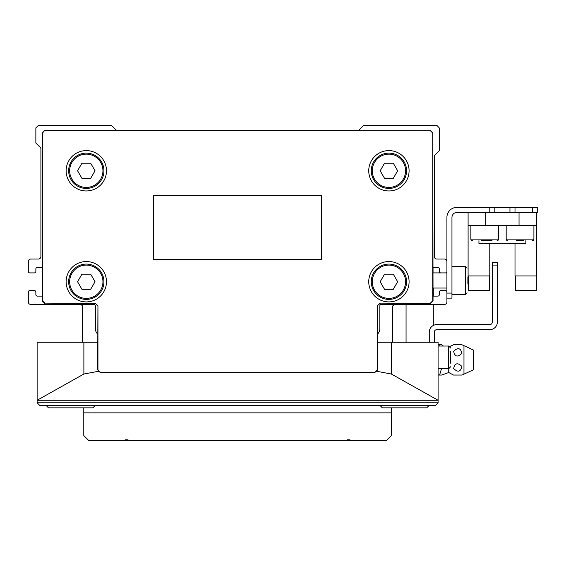 <?xml version="1.0" encoding="UTF-8"?>
<svg xmlns="http://www.w3.org/2000/svg" width="566" height="566" viewBox="0 0 566 566"><rect width="100%" height="100%" fill="white"/><g stroke="black" fill="none" stroke-linecap="round" stroke-linejoin="round"><path stroke-width="0.85" d="M377.564 334.046A7.563 7.563 0 0 0 379.836 328.641L379.836 305.951A1.514 1.514 0 0 1 381.35 304.437L444.395 304.437A2.519 2.519 0 0 0 446.914 301.911L446.914 292.077A1.514 1.514 0 0 0 445.4 290.563L440.864 290.563A1.514 1.514 0 0 0 439.35 292.077L439.35 294.603A1.514 1.514 0 0 1 437.836 296.11L432.87 296.11M432.87 267.364L437.836 267.364A1.514 1.514 0 0 1 439.35 268.878L439.35 271.397A1.514 1.514 0 0 0 440.864 272.911L445.4 272.911A1.514 1.514 0 0 0 446.914 271.397L446.914 261.563A2.519 2.519 0 0 0 444.395 259.044L436.832 259.044A2.519 2.519 0 0 1 434.306 256.518L434.306 156.28A1.514 1.514 0 0 1 434.752 155.204L438.905 151.051A1.514 1.514 0 0 0 439.35 149.983L439.35 128.539A1.514 1.514 0 0 0 438.905 127.47L436.832 125.39L363.697 125.39L359.099 129.989A1.514 1.514 0 0 1 358.023 130.435L117.19 130.435A1.514 1.514 0 0 1 116.122 129.989L111.516 125.39L38.389 125.39L35.863 127.909L35.863 143.042L40.469 147.641A1.514 1.514 0 0 1 40.908 148.709L40.908 256.518A2.519 2.519 0 0 1 38.389 259.044L30.819 259.044A2.519 2.519 0 0 0 28.3 261.563L28.3 271.397A1.514 1.514 0 0 0 29.814 272.911L34.349 272.911A1.514 1.514 0 0 0 35.863 271.397L35.863 268.878A1.514 1.514 0 0 1 37.377 267.364L42.344 267.364M42.344 296.11L37.377 296.11A1.514 1.514 0 0 1 35.863 294.603L35.863 292.077A1.514 1.514 0 0 0 34.349 290.563L29.814 290.563A1.514 1.514 0 0 0 28.3 292.077L28.3 301.911A2.519 2.519 0 0 0 30.819 304.437L93.864 304.437A1.514 1.514 0 0 1 95.378 305.951L95.378 328.641A7.563 7.563 0 0 0 97.649 334.046M433.047 296.11L433.047 288.044M433.047 272.911L433.047 267.364M42.167 267.364L42.167 296.11M81.009 304.437L82.516 305.951L82.516 342.26M392.698 342.26L392.698 305.951L394.212 304.437M83.782 412.869L83.782 407.831L83.782 412.869L391.439 412.869L391.439 435.565L386.394 440.61L351.189 440.61L349.88 439.853L347.255 439.853L345.946 440.61L129.274 440.61L127.958 439.853L125.341 439.853L124.025 440.61L88.82 440.61L83.782 435.565L83.782 407.831M391.439 412.869L391.439 407.831M433.301 288.044L433.301 296.11M433.301 304.437L433.301 325.485M406.063 304.437L406.063 342.26M371.261 440.61L103.953 440.61M371.261 281.741A17.652 17.652 0 0 0 388.913 299.393A17.652 17.652 0 0 0 406.565 281.741A17.652 17.652 0 0 0 388.913 264.089A17.652 17.652 0 0 0 371.261 281.741A17.652 17.652 0 0 1 388.913 264.089A17.652 17.652 0 0 1 406.565 281.741M409.091 281.741A20.171 20.171 0 0 0 388.913 261.563A20.171 20.171 0 0 0 368.742 281.741A20.171 20.171 0 0 0 388.913 301.911A20.171 20.171 0 0 0 409.091 281.741M68.649 170.783A17.652 17.652 0 0 0 86.301 188.436A17.652 17.652 0 0 0 103.953 170.783A17.652 17.652 0 0 0 86.301 153.131A17.652 17.652 0 0 0 68.649 170.783A17.652 17.652 0 0 1 86.301 153.131A17.652 17.652 0 0 1 103.953 170.783M106.479 170.783A20.171 20.171 0 0 0 86.301 150.606A20.171 20.171 0 0 0 66.13 170.783A20.171 20.171 0 0 0 86.301 190.954A20.171 20.171 0 0 0 106.479 170.783M371.261 170.783A17.652 17.652 0 0 0 388.913 188.436A17.652 17.652 0 0 0 406.565 170.783A17.652 17.652 0 0 0 388.913 153.131A17.652 17.652 0 0 0 371.261 170.783A17.652 17.652 0 0 1 388.913 153.131A17.652 17.652 0 0 1 406.565 170.783M409.091 170.783A20.171 20.171 0 0 0 388.913 150.606A20.171 20.171 0 0 0 368.742 170.783A20.171 20.171 0 0 0 388.913 190.954A20.171 20.171 0 0 0 409.091 170.783M68.649 281.741A17.652 17.652 0 0 0 86.301 299.393A17.652 17.652 0 0 0 103.953 281.741A17.652 17.652 0 0 0 86.301 264.089A17.652 17.652 0 0 0 68.649 281.741A17.652 17.652 0 0 1 86.301 264.089A17.652 17.652 0 0 1 103.953 281.741M106.479 281.741A20.171 20.171 0 0 0 86.301 261.563A20.171 20.171 0 0 0 66.13 281.741A20.171 20.171 0 0 0 86.301 301.911A20.171 20.171 0 0 0 106.479 281.741M95.038 170.783L90.666 163.213L81.936 163.213L77.563 170.783L81.936 178.347L90.666 178.347L95.038 170.783M397.65 170.783L393.285 163.213L384.547 163.213L380.182 170.783L384.547 178.347L393.285 178.347L397.65 170.783M95.038 281.741L90.666 274.17L81.936 274.17L77.563 281.741L81.936 289.304L90.666 289.304L95.038 281.741M397.65 281.741L393.285 274.17L384.547 274.17L380.182 281.741L384.547 289.304L393.285 289.304L397.65 281.741M42.471 300.779L42.167 132.953L44.693 130.435L42.471 133.081L42.471 300.779L44.813 303.128L95.251 303.128L97.946 305.824L97.946 369.881L100.295 372.223L374.918 372.223L377.267 369.881L377.267 305.824L379.963 303.128L430.401 303.128L432.749 300.779L432.749 133.081L430.401 130.732L44.813 130.732M432.749 133.081L433.047 300.907L430.521 303.426L379.963 303.128M153.428 195.298L153.428 259.61L321.424 259.61L321.424 195.298L153.428 195.298M377.267 305.824L380.09 303.426M377.267 369.881L377.564 305.951M374.918 372.223L377.564 370.001M100.295 372.223L375.046 372.52M97.946 369.881L100.168 372.52M97.946 305.824L97.649 370.001M95.251 303.128L97.649 305.951M44.813 303.128L95.13 303.426M42.167 300.907L44.693 303.426M430.401 130.732L44.693 130.435M433.047 132.953L430.521 130.435M441.515 368.742L439.584 375.046L441.593 375.046L448.746 372.527L448.746 368.742M439.605 344.786L441.593 344.786L439.584 344.786L440.051 346.045M448.746 372.527L453.479 375.046L462.047 375.046L473.395 369.803L473.395 350.029L462.047 344.786L453.479 344.786L449.906 346.463M453.628 368.487C457.859 372.619 460.618 371.94 461.898 366.471C457.675 362.339 454.923 363.018 453.628 368.487M450.699 363.216L450.699 351.571M450.699 360.301L450.699 354.479M453.628 351.337C454.901 356.813 457.661 357.486 461.898 353.361C460.632 347.892 457.873 347.213 453.628 351.337M439.584 375.046L438.091 375.046M439.584 344.786L438.091 344.786M45.952 405.306L48.471 407.831L92.859 407.831L95.378 405.306M379.836 405.306L382.361 407.831L426.743 407.831L429.261 405.306M438.091 402.787L435.565 405.306L438.091 402.787L438.091 400.261L37.13 400.261L37.13 402.787L39.648 405.306L37.13 402.787L438.091 402.787M435.565 405.306L39.648 405.306M438.091 400.261L391.332 374.027L376.355 371.211M98.859 371.211L83.881 374.027L37.13 400.261M97.649 342.26L37.13 342.26L37.13 400.176M438.091 400.176L438.091 342.26L377.564 342.26M497.351 262.574L497.351 265.093L492.307 265.093L492.307 262.574L497.351 262.574M492.307 265.093L492.307 322.089A2.519 2.519 0 0 1 489.788 324.608L436.832 324.608A7.563 7.563 0 0 0 429.261 332.171L429.261 342.26M434.306 342.26L434.306 332.171A2.519 2.519 0 0 1 436.832 329.653L489.788 329.653A7.563 7.563 0 0 0 497.351 322.089L497.351 265.093M457.003 212.392A5.044 5.044 0 0 0 451.958 217.436A5.044 5.044 0 0 1 457.003 212.392L489.788 212.392L489.788 207.347L457.003 207.347A10.089 10.089 0 0 0 446.914 217.436L446.914 293.089L451.958 293.089L451.958 298.133L446.914 298.133M478.539 207.347L457.003 207.347M467.092 284.118L467.092 276.838M515.003 207.347L515.003 212.392L537.7 212.392L537.7 207.347L509.959 207.347L509.959 212.392M494.833 212.392L494.833 207.347L509.959 207.347M494.833 207.347L489.788 207.347M451.958 293.089L451.958 217.436M481.1 240.635L492.024 240.635M472.384 240.635A1.514 1.514 0 0 1 470.87 239.121L470.87 225.501M497.097 240.635A1.514 1.514 0 0 0 498.611 239.121L498.611 225.501M516.404 240.635L523.684 240.635M507.688 240.635A1.514 1.514 0 0 1 506.181 239.121L506.181 225.501M532.401 240.635A1.514 1.514 0 0 0 533.915 239.121L533.915 225.501M536.342 275.939L536.342 290.563L515.357 290.563L515.357 275.939M489.434 275.939L489.434 290.563L468.45 290.563L468.45 275.939M536.688 212.392L536.688 275.939L515.003 275.939L515.003 243.663M489.788 243.663L489.788 275.939L468.096 275.939L468.096 212.392M536.688 225.501L519.036 225.501L519.036 212.392L485.748 212.392L485.748 225.501L468.096 225.501M478.942 240.635L478.942 243.663L525.849 243.663L525.849 240.635M485.748 225.501L519.036 225.501M372.272 281.741A16.64 16.64 0 0 0 388.913 298.381A16.64 16.64 0 0 0 405.56 281.741A16.64 16.64 0 0 0 388.913 265.093A16.64 16.64 0 0 0 372.272 281.741M69.66 170.783A16.64 16.64 0 0 0 86.301 187.424A16.64 16.64 0 0 0 102.941 170.783A16.64 16.64 0 0 0 86.301 154.136A16.64 16.64 0 0 0 69.66 170.783M372.272 170.783A16.64 16.64 0 0 0 388.913 187.424A16.64 16.64 0 0 0 405.56 170.783A16.64 16.64 0 0 0 388.913 154.136A16.64 16.64 0 0 0 372.272 170.783M69.66 281.741A16.64 16.64 0 0 0 86.301 298.381A16.64 16.64 0 0 0 102.941 281.741A16.64 16.64 0 0 0 86.301 265.093A16.64 16.64 0 0 0 69.66 281.741M463.971 374.289L463.971 345.536M450.699 366.726L448.682 368.742L448.682 346.045L438.091 346.045M83.881 374.027L83.881 342.26M391.332 374.027L391.332 342.26M467.092 292.834L465.577 294.348L465.577 266.607L451.958 266.607M532.656 212.392L532.656 207.347M506.181 239.121L533.915 239.121M470.87 239.121L498.611 239.121M441.593 344.786L443.419 346.045M448.682 368.742L438.091 368.742M448.682 346.045L450.699 348.062M465.577 294.348L451.958 294.348M446.914 288.044L432.87 288.044M446.914 272.911L432.87 272.911M465.577 266.607L467.092 268.121"/></g></svg>
